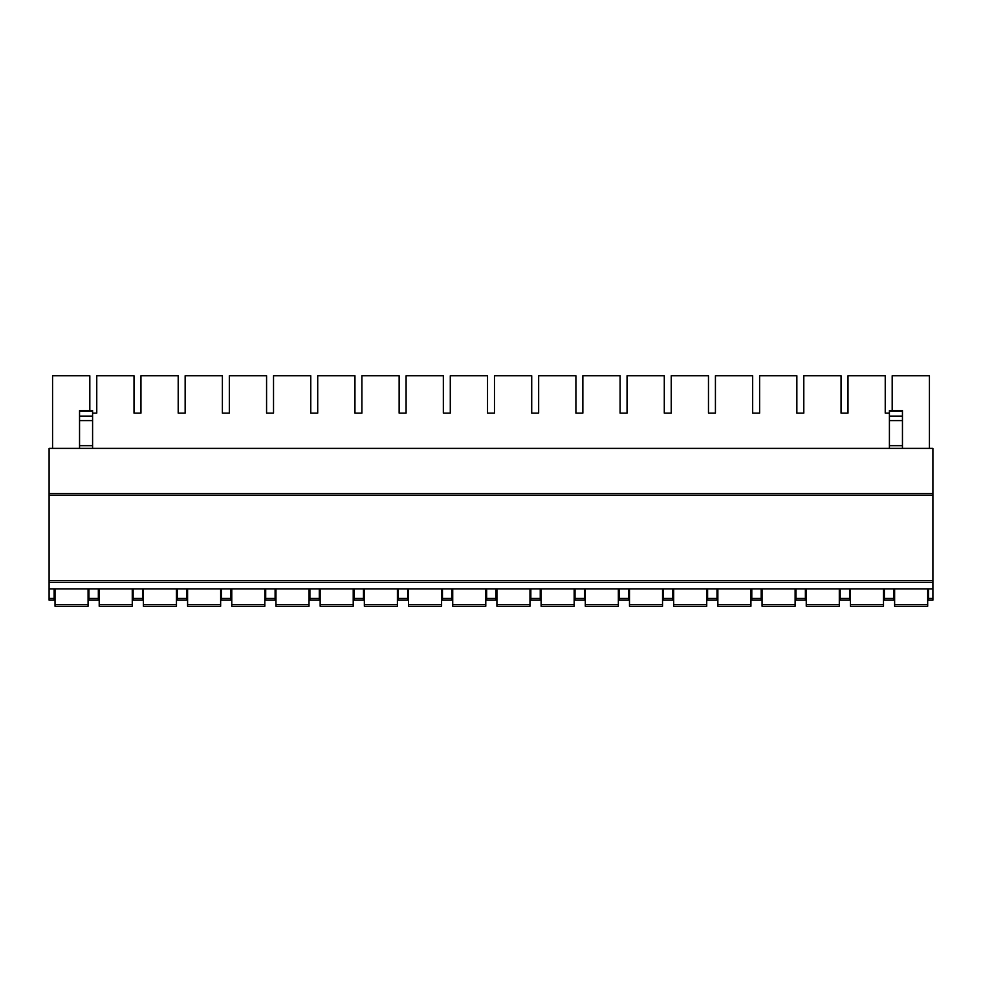 <?xml version="1.0" encoding="UTF-8"?>
<svg xmlns="http://www.w3.org/2000/svg" width="982" height="982" viewBox="0 0 982 982"><rect width="100%" height="100%" fill="white"/><g stroke="black" fill="none" stroke-linecap="round" stroke-linejoin="round"><path stroke-width="1.47" d="M49.1 493.615L932.9 493.615L932.9 448.381L49.1 448.381L49.1 600.174L54.145 600.174L54.145 588.856M49.1 588.856L932.9 588.856L932.9 600.174L928.555 600.174L928.555 598.455L932.9 598.455M928.555 588.856L928.555 598.455M884.365 588.856L884.365 600.174L893.755 600.174L893.755 588.856M840.175 588.856L840.175 600.174L849.565 600.174L849.565 588.856M795.985 588.856L795.985 600.174L805.375 600.174L805.375 588.856M751.795 588.856L751.795 600.174L761.185 600.174L761.185 588.856M707.605 588.856L707.605 600.174L716.995 600.174L716.995 588.856M663.415 588.856L663.415 600.174L672.805 600.174L672.805 588.856M619.225 588.856L619.225 600.174L628.615 600.174L628.615 588.856M575.035 588.856L575.035 600.174L584.425 600.174L584.425 588.856M530.845 588.856L530.845 600.174L540.235 600.174L540.235 588.856M486.655 588.856L486.655 600.174L496.045 600.174L496.045 588.856M442.465 588.856L442.465 600.174L451.855 600.174L451.855 588.856M398.275 588.856L398.275 600.174L407.665 600.174L407.665 588.856M354.085 588.856L354.085 600.174L363.475 600.174L363.475 588.856M309.895 588.856L309.895 600.174L319.285 600.174L319.285 588.856M265.705 588.856L265.705 600.174L275.095 600.174L275.095 588.856M221.515 588.856L221.515 600.174L230.905 600.174L230.905 588.856M177.325 588.856L177.325 600.174L186.715 600.174L186.715 588.856M133.135 588.856L133.135 600.174L142.525 600.174L142.525 588.856M88.945 588.856L88.945 600.174L98.335 600.174L98.335 588.856M932.9 493.615L932.9 588.856M49.1 582.338L932.9 582.338M49.1 580.595L932.9 580.595M49.1 495.345L932.9 495.345M927.683 588.856L927.683 606.262L894.627 606.262L894.627 588.856M927.683 606.262L894.627 606.262M883.493 588.856L883.493 606.262L850.437 606.262L850.437 588.856M883.493 606.262L850.437 606.262M839.303 588.856L839.303 606.262L806.247 606.262L806.247 588.856M839.303 606.262L806.247 606.262M795.113 588.856L795.113 606.262L762.057 606.262L762.057 588.856M795.113 606.262L762.057 606.262M750.923 588.856L750.923 606.262L717.867 606.262L717.867 588.856M750.923 606.262L717.867 606.262M706.733 588.856L706.733 606.262L673.677 606.262L673.677 588.856M706.733 606.262L673.677 606.262M662.543 588.856L662.543 606.262L629.487 606.262L629.487 588.856M662.543 606.262L629.487 606.262M618.353 588.856L618.353 606.262L585.297 606.262L585.297 588.856M618.353 606.262L585.297 606.262M574.163 588.856L574.163 606.262L541.107 606.262L541.107 588.856M574.163 606.262L541.107 606.262M529.973 588.856L529.973 606.262L496.917 606.262L496.917 588.856M529.973 606.262L496.917 606.262M485.783 588.856L485.783 606.262L452.727 606.262L452.727 588.856M485.783 606.262L452.727 606.262M441.593 588.856L441.593 606.262L408.537 606.262L408.537 588.856M441.593 606.262L408.537 606.262M397.403 588.856L397.403 606.262L364.347 606.262L364.347 588.856M397.403 606.262L364.347 606.262M353.213 588.856L353.213 606.262L320.157 606.262L320.157 588.856M353.213 606.262L320.157 606.262M309.023 588.856L309.023 606.262L275.967 606.262L275.967 588.856M309.023 606.262L275.967 606.262M264.833 588.856L264.833 606.262L231.777 606.262L231.777 588.856M264.833 606.262L231.777 606.262M220.643 588.856L220.643 606.262L187.587 606.262L187.587 588.856M220.643 606.262L187.587 606.262M176.453 588.856L176.453 606.262L143.397 606.262L143.397 588.856M176.453 606.262L143.397 606.262M132.263 588.856L132.263 606.262L99.207 606.262L99.207 588.856M132.263 606.262L99.207 606.262M88.073 588.856L88.073 606.262L55.017 606.262L55.017 588.856M88.073 606.262L55.017 606.262M52.574 448.381L52.574 375.738L89.816 375.738L89.816 410.562M96.764 413.14L92.59 413.14L96.764 413.14L96.764 375.738L134.006 375.738L134.006 413.14L140.954 413.14L140.954 375.738L178.196 375.738L178.196 413.14L185.144 413.14L185.144 375.738L222.386 375.738L222.386 413.14L229.334 413.14L229.334 375.738L266.576 375.738L266.576 413.14L273.524 413.14L273.524 375.738L310.766 375.738L310.766 413.14L317.714 413.14L317.714 375.738L354.956 375.738L354.956 413.14L361.904 413.14L361.904 375.738L399.146 375.738L399.146 413.14L406.094 413.14L406.094 375.738L443.336 375.738L443.336 413.14L450.284 413.14L450.284 375.738L487.526 375.738L487.526 413.14L494.474 413.14L494.474 375.738L531.716 375.738L531.716 413.14L538.664 413.14L538.664 375.738L575.906 375.738L575.906 413.14L582.854 413.14L582.854 375.738L620.096 375.738L620.096 413.14L627.044 413.14L627.044 375.738L664.286 375.738L664.286 413.14L671.234 413.14L671.234 375.738L708.476 375.738L708.476 413.14L715.424 413.14L715.424 375.738L752.666 375.738L752.666 413.14L759.614 413.14L759.614 375.738L796.856 375.738L796.856 413.14L803.804 413.14L803.804 375.738L841.046 375.738L841.046 413.14L847.994 413.14L847.994 375.738L885.236 375.738L885.236 413.14L889.41 413.14L885.236 413.14M929.426 448.381L929.426 375.738L892.184 375.738L892.184 410.562M134.006 413.14L140.954 413.14M178.196 413.14L185.144 413.14M222.386 413.14L229.334 413.14M266.576 413.14L273.524 413.14M310.766 413.14L317.714 413.14M354.956 413.14L361.904 413.14M399.146 413.14L406.094 413.14M443.336 413.14L450.284 413.14M487.526 413.14L494.474 413.14M531.716 413.14L538.664 413.14M575.906 413.14L582.854 413.14M620.096 413.14L627.044 413.14M664.286 413.14L671.234 413.14M708.476 413.14L715.424 413.14M752.666 413.14L759.614 413.14M796.856 413.14L803.804 413.14M841.046 413.14L847.994 413.14M902.458 411.249L889.41 411.249L889.41 410.562L902.458 410.562L902.458 448.381M889.41 411.249L889.41 448.381M79.542 448.381L79.542 410.562L92.59 410.562L92.59 448.381M884.365 598.455L893.755 598.455M840.175 598.455L849.565 598.455M795.985 598.455L805.375 598.455M751.795 598.455L761.185 598.455M707.605 598.455L716.995 598.455M663.415 598.455L672.805 598.455M619.225 598.455L628.615 598.455M575.035 598.455L584.425 598.455M530.845 598.455L540.235 598.455M486.655 598.455L496.045 598.455M442.465 598.455L451.855 598.455M398.275 598.455L407.665 598.455M354.085 598.455L363.475 598.455M309.895 598.455L319.285 598.455M265.705 598.455L275.095 598.455M221.515 598.455L230.905 598.455M177.325 598.455L186.715 598.455M133.135 598.455L142.525 598.455M88.945 598.455L98.335 598.455M49.1 598.455L54.145 598.455M927.683 604.519L894.627 604.519M883.493 604.519L850.437 604.519M839.303 604.519L806.247 604.519M795.113 604.519L762.057 604.519M750.923 604.519L717.867 604.519M706.733 604.519L673.677 604.519M662.543 604.519L629.487 604.519M618.353 604.519L585.297 604.519M574.163 604.519L541.107 604.519M529.973 604.519L496.917 604.519M485.783 604.519L452.727 604.519M441.593 604.519L408.537 604.519M397.403 604.519L364.347 604.519M353.213 604.519L320.157 604.519M309.023 604.519L275.967 604.519M264.833 604.519L231.777 604.519M220.643 604.519L187.587 604.519M176.453 604.519L143.397 604.519M132.263 604.519L99.207 604.519M88.073 604.519L55.017 604.519M902.458 445.668L889.41 445.668M902.458 416.098L889.41 416.098M902.458 420.591L889.41 420.591M79.542 445.668L92.59 445.668M79.542 420.591L92.59 420.591M79.542 416.098L92.59 416.098M79.542 411.249L92.59 411.249"/></g></svg>
